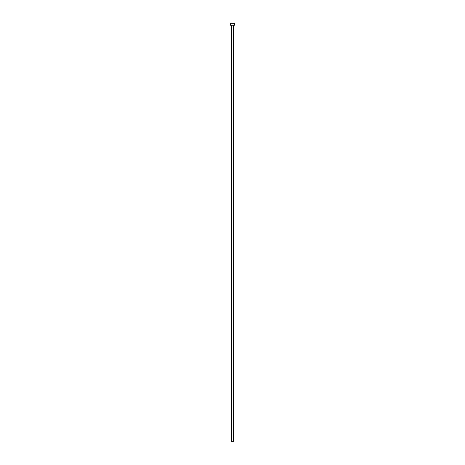 <?xml version="1.0" encoding="UTF-8"?>
<svg xmlns="http://www.w3.org/2000/svg" width="465" height="465" viewBox="0 0 465 465"><rect width="100%" height="100%" fill="white"/><g stroke="black" fill="none" stroke-linecap="round" stroke-linejoin="round"><path stroke-width="0.35" stroke-dasharray="2.33 1.74" d="M233.494 25.244L231.506 25.244L233.494 25.244M230.506 25.244L234.494 25.244M230.506 23.25L234.494 23.25M231.506 441.75L233.494 441.75"/><path stroke-width="0.7" d="M233.494 25.244L233.494 441.75L231.506 441.75L231.506 25.244M234.494 25.244L230.506 25.244L230.506 23.25L234.494 23.25L234.494 25.244"/></g></svg>
